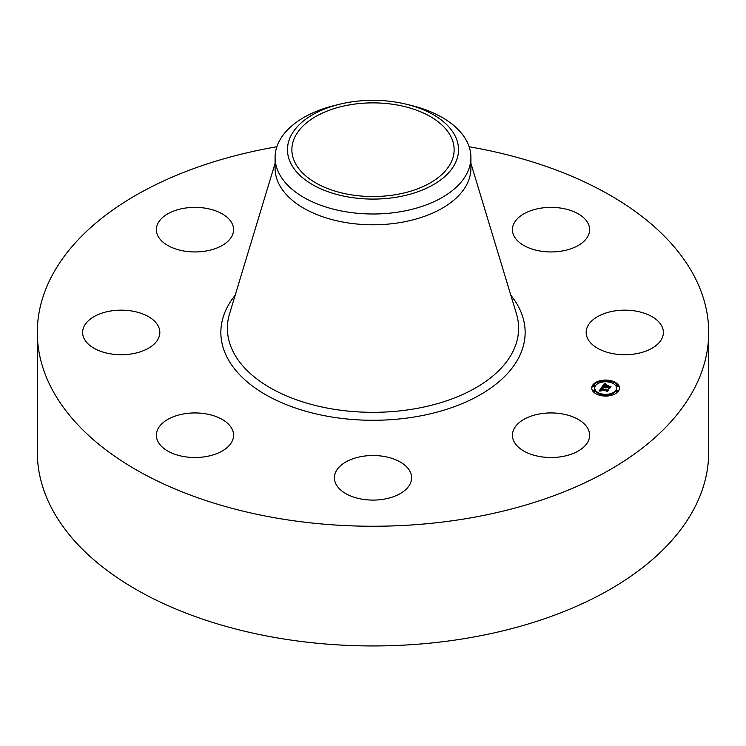 <?xml version="1.0" encoding="UTF-8"?>
<svg xmlns="http://www.w3.org/2000/svg" width="746" height="746" viewBox="0 0 746 746"><rect width="100%" height="100%" fill="white"/><g stroke="black" fill="none" stroke-linecap="round" stroke-linejoin="round"><path stroke-width="1.12" d="M588.072 428.95A38.605 22.287 180 0 1 589.638 435.226A38.605 22.287 180 0 1 556.525 457.289A38.605 22.287 180 0 1 513.985 441.501A38.605 22.287 180 0 1 512.427 435.226A38.605 22.287 180 0 1 545.54 413.163A38.605 22.287 180 0 1 588.072 428.95M469.131 146.748A335.7 193.811 180 0 1 708.7 332.446L708.7 452.132A335.7 193.811 180 0 1 467.509 638.11A335.7 193.811 180 0 1 37.3 452.132L37.3 332.446A335.7 193.811 180 0 1 276.869 146.748M708.7 332.446A335.7 193.811 180 0 1 467.509 518.414A335.7 193.811 180 0 1 37.3 332.446M406.216 104.207L411.027 105.373A97.912 56.528 180 0 1 470.913 157.462L470.913 168.26A97.912 56.528 180 0 1 400.565 222.504A97.912 56.528 180 0 1 275.087 168.26L275.087 157.462A97.912 56.528 180 0 1 279.051 141.554A97.912 56.528 180 0 1 334.973 105.373L339.784 104.207A85.529 49.385 180 0 1 406.216 104.207A85.529 49.385 180 0 1 455.069 163.616A85.529 49.385 180 0 1 348.923 197.093A85.529 49.385 180 0 1 290.931 135.809A85.529 49.385 180 0 1 339.784 104.207M470.913 157.462A97.912 56.528 180 0 1 466.949 173.38A97.912 56.528 180 0 1 400.565 211.705A97.912 56.528 180 0 1 275.087 157.462M395.837 194.65A81.127 46.839 180 0 1 291.873 149.713A81.127 46.839 180 0 1 350.163 104.766A81.127 46.839 180 0 1 454.127 149.713A81.127 46.839 180 0 1 395.837 194.65M205.84 456.617A38.605 22.287 180 0 1 156.362 435.226A38.605 22.287 180 0 1 184.103 413.844A38.605 22.287 180 0 1 233.573 435.226A38.605 22.287 180 0 1 205.84 456.617M540.16 208.274A38.605 22.287 180 0 1 589.638 229.656A38.605 22.287 180 0 1 561.897 251.048A38.605 22.287 180 0 1 512.427 229.656A38.605 22.287 180 0 1 540.16 208.274M102.715 352A38.605 22.287 180 0 1 82.619 332.446A38.605 22.287 180 0 1 139.735 312.882A38.605 22.287 180 0 1 159.831 332.446A38.605 22.287 180 0 1 102.715 352M643.285 312.882A38.605 22.287 180 0 1 663.38 332.446A38.605 22.287 180 0 1 606.265 352A38.605 22.287 180 0 1 586.169 332.446A38.605 22.287 180 0 1 643.285 312.882M157.928 235.932A38.605 22.287 180 0 1 156.362 229.656A38.605 22.287 180 0 1 189.475 207.593A38.605 22.287 180 0 1 232.015 223.38A38.605 22.287 180 0 1 233.573 229.656A38.605 22.287 180 0 1 200.46 251.719A38.605 22.287 180 0 1 157.928 235.932M406.878 488.49A38.605 22.287 180 0 1 363.451 499.4A38.605 22.287 180 0 1 334.394 477.804A38.605 22.287 180 0 1 339.122 467.117A38.605 22.287 180 0 1 382.549 456.207A38.605 22.287 180 0 1 411.605 477.804A38.605 22.287 180 0 1 406.878 488.49M610.909 380.684A13.848 7.992 180 0 1 619.46 388.069A13.848 7.992 180 0 1 600.306 395.455A13.848 7.992 180 0 1 591.764 388.069A13.848 7.992 180 0 1 610.909 380.684M609.78 382.25A10.91 6.294 180 0 1 616.522 388.069A10.91 6.294 180 0 1 601.435 393.888A10.91 6.294 180 0 1 594.702 388.069A10.91 6.294 180 0 1 609.78 382.25M601.845 387.193L603.141 388.023L601.136 388.871L608.055 390.13L606.992 391.603L606.666 390.997L601.099 389.664L601.313 390.82L600.679 389.561L600.241 390.428L601.136 390.979L599.066 391.035L601.78 387.155L602.106 388.069M602.358 387.099L603.579 387.892L602.358 387.286M602.451 388.144L601.752 388.759L607.375 390.111L608.792 389.85L607.403 391.538L608.512 389.99L601.518 388.825L602.451 388.144M604.4 383.509L605.696 384.432L604.26 384.694L603.234 385.887L605.855 386.512L603.682 385.766L605.22 384.554L603.896 385.719L606.05 386.232L605.827 385.001L608.167 385.561L606.321 386.624L610.163 387.062L609.025 388.647L608.68 387.939L606.274 387.37L606.125 387.911L605.864 387.267L605.724 387.985L605.388 387.155L601.994 386.857L604.4 383.509L604.521 384.311L604.782 383.864M605.043 383.472L606.209 384.33L605.043 383.677M608.605 385.393L606.05 384.88L608.605 385.393M606.992 386.456L611.011 386.754L609.463 388.666L610.732 386.894L606.787 386.503L607.468 385.794L606.992 386.549M594.497 384.889A0.839 0.485 180 0 1 593.853 385.785A0.839 0.485 180 0 1 594.497 384.889M610.666 381.019A0.839 0.485 180 0 1 610.023 381.915A0.839 0.485 180 0 1 610.666 381.019M601.192 381.019A0.839 0.485 180 0 1 600.549 381.915A0.839 0.485 180 0 1 601.192 381.019M617.371 390.354A0.839 0.485 180 0 1 616.728 391.249A0.839 0.485 180 0 1 617.371 390.354M617.371 384.889A0.839 0.485 180 0 1 616.728 385.785A0.839 0.485 180 0 1 617.371 384.889M600.549 395.119A0.839 0.485 180 0 1 601.192 394.224A0.839 0.485 180 0 1 600.549 395.119M593.853 391.249A0.839 0.485 180 0 1 594.497 390.354A0.839 0.485 180 0 1 593.853 391.249M610.023 395.119A0.839 0.485 180 0 1 610.666 394.224A0.839 0.485 180 0 1 610.023 395.119M606.321 386.624L606.321 387.305L609.575 387.883M605.994 386.904L606.405 385.747M603.234 385.887L603.234 386.568L605.855 387.193L605.994 386.316M602.6 386.698L604.4 384.19M605.388 387.155L605.388 387.724M606.125 387.333L606.125 387.911M609.137 387.295L609.137 387.985M606.05 386.232L606.05 386.922M605.855 386.512L605.855 387.193M604.959 383.994L604.959 384.488M604.875 383.929L604.875 384.507M604.736 383.817L604.736 384.507M604.689 383.77L604.689 384.46M604.633 383.724L604.633 384.414M599.56 391.016L601.845 387.883M601.136 388.871L601.136 389.561L607.449 390.979M601.78 387.155L601.78 387.836M600.735 389.925L600.735 390.531M600.698 389.999L600.698 390.484M607.169 390.363L607.169 391.044M609.752 381.122A13.848 7.992 0 0 0 601.472 381.122M600.036 381.439A13.848 7.992 0 0 0 591.774 388.414M619.441 388.414A13.848 7.992 0 0 0 611.188 381.439M601.714 394.634A10.91 6.294 0 0 0 609.51 394.634M610.843 394.28A10.91 6.294 0 0 0 616.522 388.759L616.522 388.069M594.702 388.069L594.702 388.759A10.91 6.294 0 0 0 600.381 394.28M593.331 385.337L593.331 386.018A0.839 0.485 0 0 0 595.01 386.018L595.01 385.337M610.843 382.539A0.839 0.485 0 0 0 611.188 382.157L611.188 381.467M609.51 381.467L609.51 382.157A0.839 0.485 0 0 0 609.51 382.185M601.714 382.185A0.839 0.485 0 0 0 601.714 382.157L601.714 381.467M600.036 381.467L600.036 382.157A0.839 0.485 0 0 0 600.381 382.539M616.205 390.801L616.205 391.491A0.839 0.485 0 0 0 617.884 391.491L617.884 390.801M616.205 385.337L616.205 386.018A0.839 0.485 0 0 0 617.884 386.018L617.884 385.337M600.036 395.361A0.839 0.485 0 0 0 600.036 395.389L600.036 394.671M601.472 395.697A0.839 0.485 0 0 0 601.714 395.361L601.714 394.671M593.331 390.801L593.331 391.491A0.839 0.485 0 0 0 595.01 391.491L595.01 390.801M609.51 394.671L609.51 395.361A0.839 0.485 0 0 0 609.752 395.697M611.188 395.389A0.839 0.485 0 0 0 611.188 395.361L611.188 394.671M470.913 163.355L516.446 313.786A145.619 84.074 180 0 1 414.002 408.929A145.619 84.074 180 0 1 229.554 313.786L275.087 163.355M510.842 295.257A152.147 87.841 180 0 1 415.839 416.734A152.147 87.841 180 0 1 257.575 389.673A152.147 87.841 180 0 1 235.158 295.257M604.577 383.677L604.577 384.358M604.521 383.621L604.521 384.311M604.465 383.565L604.465 384.255"/></g></svg>
